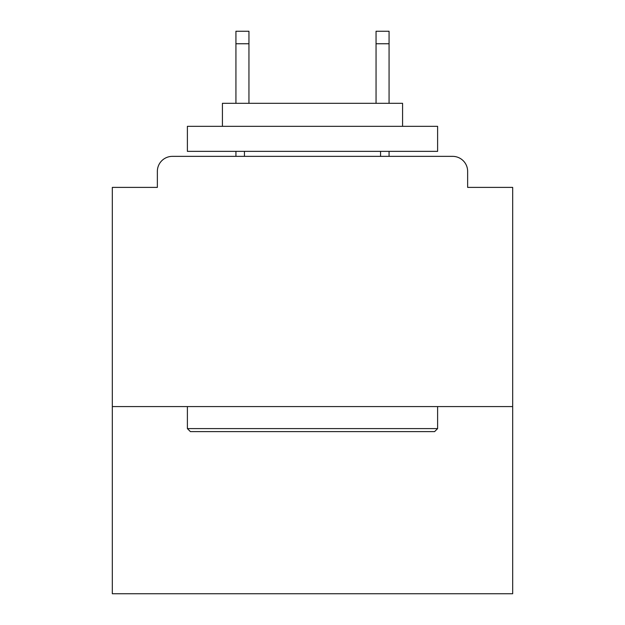 <?xml version="1.0" encoding="UTF-8"?>
<svg xmlns="http://www.w3.org/2000/svg" width="625" height="625" viewBox="0 0 625 625"><rect width="100%" height="100%" fill="white"/><g stroke="black" fill="none" stroke-linecap="round" stroke-linejoin="round"><path stroke-width="0.94" d="M512.68 406.586L512.68 187.391L467.641 187.391L467.641 171.375A15.016 15.016 0 0 0 452.625 156.359L172.375 156.359A15.016 15.016 0 0 0 157.359 171.375L157.359 187.391L112.32 187.391L112.32 593.75L512.68 593.75L512.68 406.586L112.32 406.586M157.359 171.375L157.359 187.391M452.625 156.359L390.57 156.359M234.43 156.359L172.375 156.359M467.641 187.391L467.641 171.375M190.391 431.609L187.391 428.602L437.609 428.602L434.609 431.609L190.391 431.609M437.609 126.336L437.609 151.359L187.391 151.359L187.391 126.336L437.609 126.336M222.422 126.336L222.422 103.312L402.578 103.312L402.578 126.336M437.609 406.586L437.609 428.602M187.391 406.586L187.391 428.602M380.562 151.359L380.562 156.359M244.438 151.359L244.438 156.359M248.945 43.758L235.93 43.758L235.93 31.25L248.945 31.25L248.945 103.312M235.93 43.758L235.93 103.312M235.93 151.359L235.93 156.359M389.07 31.25L389.07 43.758L376.055 43.758L376.055 31.25L389.07 31.25M376.055 103.312L376.055 43.758M389.07 156.359L389.07 151.359M389.07 103.312L389.07 43.758"/></g></svg>
